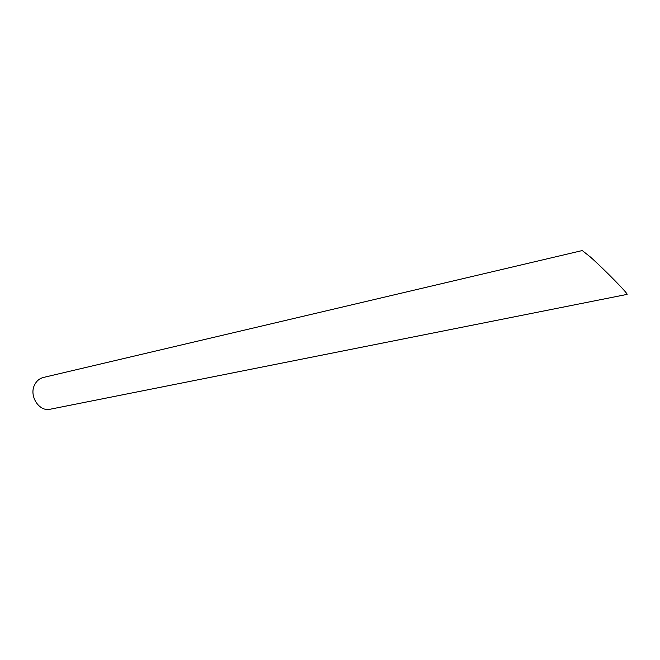 <?xml version="1.0" encoding="UTF-8"?>
<svg xmlns="http://www.w3.org/2000/svg" width="660" height="660" viewBox="0 0 660 660"><rect width="100%" height="100%" fill="white"/><g stroke="black" fill="none" stroke-linecap="round" stroke-linejoin="round"><path stroke-width="0.99" d="M34.7 384.664C36.663 380.845 39.534 378.452 43.321 377.479L582.252 250.552L590.37 256.988C604.354 269.379 629.508 295.07 627 294.409L50.218 409.216C39.113 412.087 28.669 395.711 34.7 384.664"/></g></svg>
